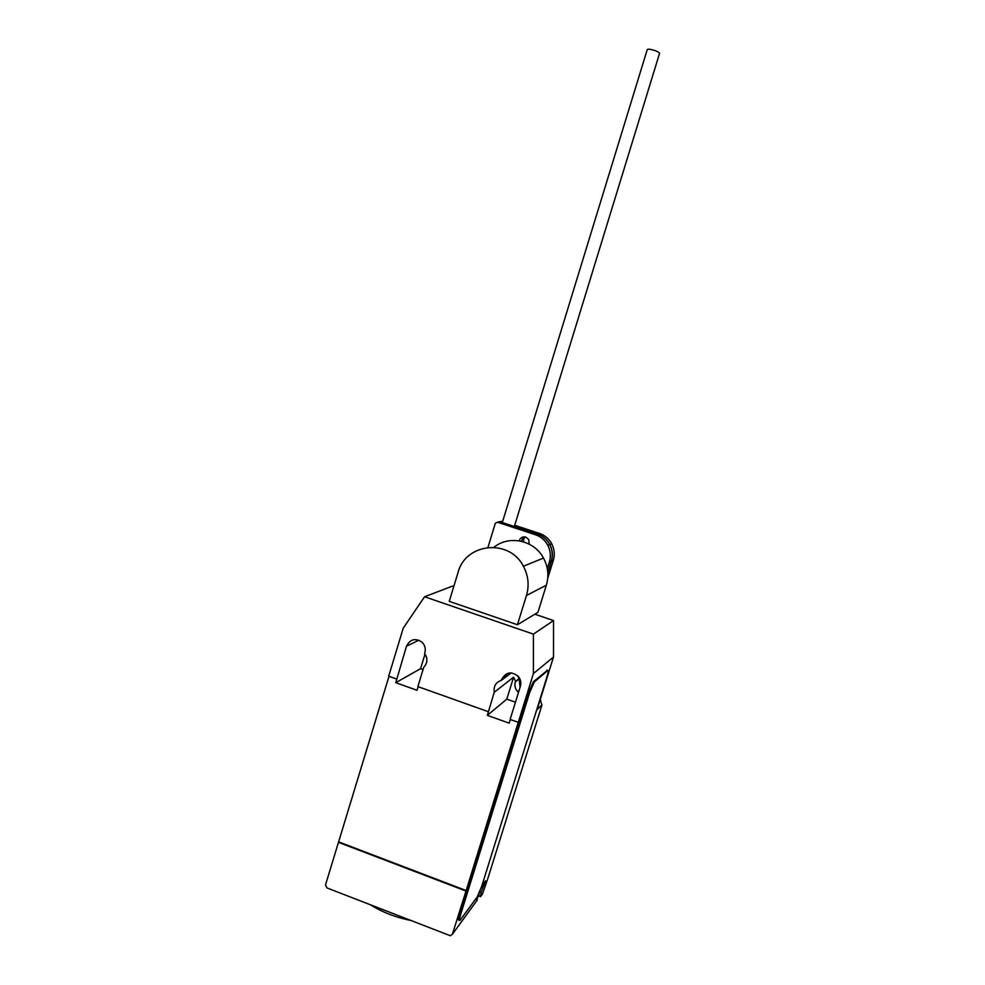<?xml version="1.0" encoding="UTF-8"?>
<svg xmlns="http://www.w3.org/2000/svg" width="985" height="985" viewBox="0 0 985 985"><rect width="100%" height="100%" fill="white"/><g stroke="black" fill="none" stroke-linecap="round" stroke-linejoin="round"><path stroke-width="1.48" d="M523.564 541.836L523.675 539.14L525.054 536.911M523.897 536.85L521.336 541.245M547.709 578.404L553.398 560.071C554.961 554.457 554.407 549.027 551.735 543.794C549.027 538.844 545.05 535.421 539.829 533.538L514.712 525.264M514.269 526.372L537.835 534.153C543.104 536.049 547.106 539.497 549.839 544.483C552.523 549.753 553.077 555.22 551.501 560.884L553.398 560.071M551.501 560.884L547.808 572.827M537.835 534.153L539.829 533.538M502.695 521.299L499.887 521.631L502.338 522.444M529.142 544.102L528.748 539.521L525.805 537.108C522.69 536.406 520.511 537.551 519.267 540.519L519.181 540.827M521.176 541.208L523.811 536.85M487.957 547.377L495.32 523.294L497.4 522.198L499.703 521.681L537.675 534.202C542.957 536.099 546.958 539.546 549.692 544.533C552.376 549.815 552.93 555.294 551.354 560.957L547.783 572.482M497.4 522.198L535.655 534.818C540.974 536.739 545 540.211 547.759 545.234C550.467 550.553 551.021 556.069 549.433 561.782L551.354 560.957M549.433 561.782L547.303 568.69M535.655 534.818L537.675 534.202M647.17 49.829L647.207 49.73C647.625 47.933 659.137 51.282 659.568 53.325L514.367 526.409M517.433 624.736L449.246 601.355L458.099 572.334C465.597 542.846 509.504 538.45 523.392 566.252C528.366 575.634 529.388 585.385 526.47 595.482L517.433 624.736L537.921 612.362L546.343 585.201C549.064 575.819 548.116 566.769 543.486 558.064C534.153 540.199 509.06 534.843 493.99 547.266M410.462 920.396C395.305 917.257 382.045 912.098 370.692 904.932M534.867 614.209L553.521 620.562L553.496 657.057L537.12 709.606L541.984 704.903L488.031 877.943L482.49 893.986L480.532 896.67L481.123 892.447L485.494 880.775L481.234 887.768M541.984 704.903L540.137 699.929M480.532 896.67L478.513 895.894M476.346 901.3L480.003 891.117M338.852 841.941L466.164 890.551L452.374 934.272L450.367 935.75L326.921 887.916L325.493 884.973L389.001 676.313M459.416 919.965L459.256 919.904C458.185 920.938 458.37 919.042 459.798 914.228L528.834 692.11L529.708 692.418L460.648 914.548C459.232 919.374 459.047 921.27 460.106 920.236L477.294 896.781L481.825 885.946L546.798 677.384C548.263 672.459 548.596 670.157 547.783 670.477L534.239 682.051L533.377 681.743L547.377 670.342M529.708 692.418L534.239 682.051M453.753 586.567L452.447 586.124L424.572 596.75L533.402 634.131L533.39 673.568L466.164 890.551M520.092 687.271L519.095 678.37L517.519 675.599M494.248 692.233L513.579 677.2L506.783 699.153L487.341 715.369L494.248 692.233C493.448 686.286 495.787 682.346 501.279 680.438L501.537 679.625C505.921 671.844 511.609 670.896 518.602 676.781C520.757 679.687 521.348 682.839 520.4 686.25L510.107 719.444L518.233 722.337M510.292 719.518L509.171 723.15L487.341 715.369M418.145 686.693L417.049 690.288L395.761 682.691L406.485 646.246C410.191 639.043 415.424 637.738 422.196 642.331C424.991 645.31 425.889 648.77 424.867 652.698L424.621 653.511C427.909 658.472 427.613 663.077 423.735 667.325L417.874 686.594L488.24 711.663M519.095 678.37L515.303 681.952C514.33 685.585 515.13 688.798 517.704 691.63L518.516 692.369M513.579 677.2L515.537 681.201M511.289 672.878L501.279 680.438M553.496 657.057L533.39 673.568M528.834 692.11L533.377 681.743M396.549 678.997L388.693 676.202L403.234 628.171L424.572 596.75M425.027 654.04L420.57 668.667L395.761 682.691M425.877 655.493L426.653 657.709M465.831 890.982L338.397 842.323M506.783 699.153L515.45 702.219M420.57 668.667L423.058 669.541M553.521 620.562L533.402 634.131M526.47 595.482L546.343 585.201M478.661 895.414L480.36 896.067M482.872 885.453L483.82 885.823M484.238 884.801L483.549 884.542M477.196 900.13L452.374 934.272M460.648 914.548L459.798 914.228M510.513 672.854L501.537 679.625M418.884 640.188L406.485 646.246M518.861 679.108L515.303 681.952M546.958 670.194L547.783 670.477M549.839 544.483L551.735 543.794M547.759 545.234L549.692 544.533M501.956 523.7L647.207 49.73M523.392 566.252L543.486 558.064M539.571 701.763L540.876 700.52M519.107 690.448L517.704 691.63M534.018 682.297L533.144 681.989"/></g></svg>
